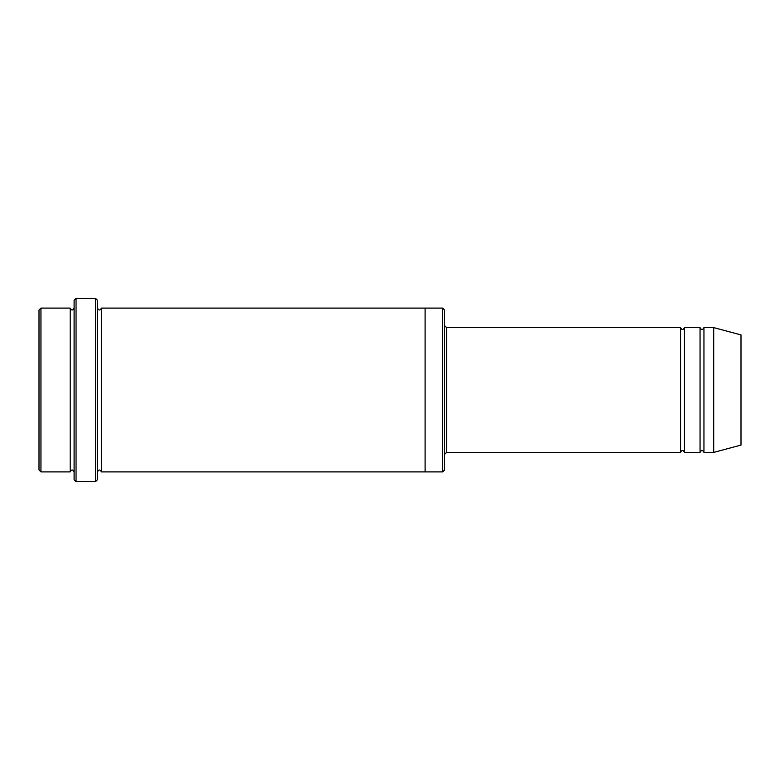 <?xml version="1.0" encoding="UTF-8"?>
<svg xmlns="http://www.w3.org/2000/svg" width="780" height="780" viewBox="0 0 780 780"><rect width="100%" height="100%" fill="white"/><g stroke="black" fill="none" stroke-linecap="round" stroke-linejoin="round"><path stroke-width="1.17" d="M680.55 452.4L446.55 452.4L446.55 327.6L680.55 327.6L680.55 452.4C681.847 449.885 683.153 449.885 684.45 452.4L684.45 327.6L700.05 327.6L700.05 452.4C701.347 449.885 702.653 449.885 703.95 452.4L703.95 327.6L713.7 327.6L713.7 452.4L703.95 452.4M444.6 310.05L444.6 469.95L442.65 471.9L442.65 308.1L444.6 310.05M74.1 308.1C72.803 310.615 71.497 310.615 70.2 308.1L70.2 471.9C71.497 469.385 72.803 469.385 74.1 471.9M40.95 308.1L39 310.05L39 469.95L40.95 471.9L40.95 308.1L70.2 308.1M713.7 452.4L741 445.087L741 334.912L713.7 327.6M95.55 298.35L97.5 300.3L97.5 479.7L95.55 481.65L95.55 298.35L76.05 298.35L76.05 481.65L95.55 481.65M97.5 471.9C98.797 469.385 100.103 469.385 101.4 471.9L101.4 308.1C100.103 310.615 98.797 310.615 97.5 308.1M76.05 481.65L74.1 479.7L74.1 300.3L76.05 298.35M101.4 471.9L425.1 471.9L425.1 308.1L442.65 308.1M684.45 452.4L700.05 452.4M40.95 471.9L70.2 471.9M703.95 327.6C702.653 330.115 701.347 330.115 700.05 327.6M684.45 327.6C683.153 330.115 681.847 330.115 680.55 327.6M425.1 471.9L442.65 471.9M101.4 308.1L425.1 308.1M446.55 327.6L444.6 325.65M446.55 452.4L444.6 454.35"/></g></svg>
